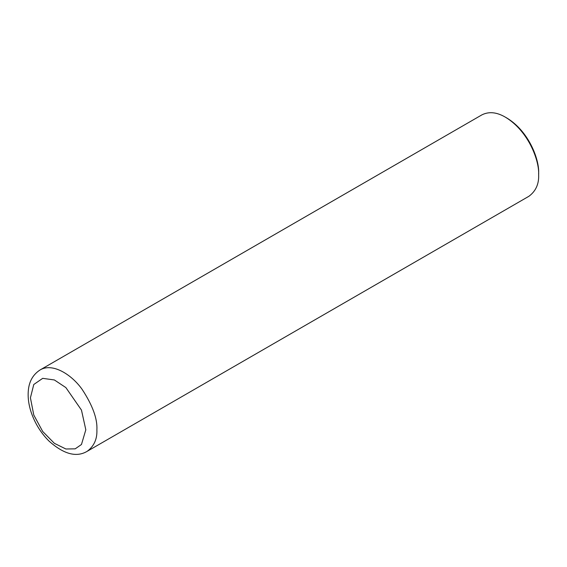 <?xml version="1.0" encoding="UTF-8"?>
<svg xmlns="http://www.w3.org/2000/svg" width="567" height="567" viewBox="0 0 567 567"><rect width="100%" height="100%" fill="white"/><g stroke="black" fill="none" stroke-linecap="round" stroke-linejoin="round"><path stroke-width="0.85" d="M87.162 451.318L528.919 196.274C535.787 191.185 539.033 184.013 538.65 174.756C539.444 161.134 528.891 131.374 505.417 117.192C496.77 112.131 488.938 111.352 481.915 114.86L40.158 369.904C33.127 374.44 29.193 381.23 28.35 390.287C27.648 397.651 28.747 405.433 31.639 413.619C35.423 424.081 41.136 433.16 48.776 440.864C63.646 454.202 76.439 457.689 87.162 451.318C94.037 446.236 97.276 439.064 96.893 429.8C97.517 418.807 92.591 405.334 82.13 389.373C71.711 374.589 52.575 362.526 40.158 369.904M538.65 174.756L538.65 173.155C539.408 160.107 529.302 131.587 506.799 117.986L505.417 117.192M85.815 429.8L81.471 410.097L65.871 387.587L54.375 379.961L42.688 378.345L33.779 384.497L30.42 397.821L33.779 415.016L42.688 431.459L54.375 443.33L65.871 448.986L75.177 448.851L81.471 444.485L85.815 429.8"/></g></svg>
